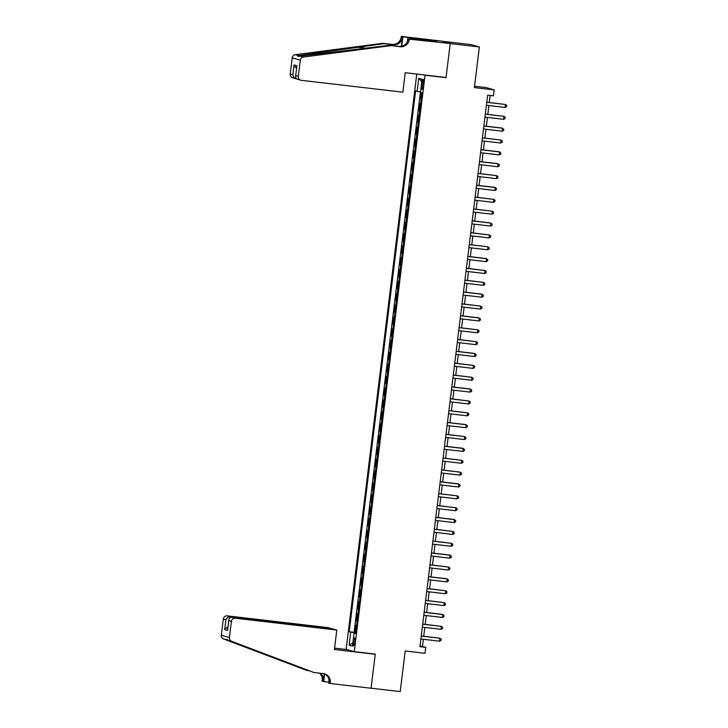 <?xml version="1.0" encoding="UTF-8"?>
<svg xmlns="http://www.w3.org/2000/svg" width="728" height="728" viewBox="0 0 728 728"><rect width="100%" height="100%" fill="white"/><g stroke="black" fill="none" stroke-linecap="round" stroke-linejoin="round"><path stroke-width="1.09" d="M354.882 641.996A3.822 0.719 -83.3 0 0 354.627 637.992A3.822 0.719 -83.3 0 0 353.48 641.596A3.822 0.719 -83.3 0 0 353.735 645.59A3.822 0.719 -83.3 0 0 354.882 641.996M416.78 74.074L346.155 649.303L354.263 651.642L425.043 75.221L423.996 74.92M442.469 41.269L471.262 44.636L479.37 46.974L474.383 87.597L494.212 89.917L486.104 87.569L474.556 86.222M354.263 651.642L375.257 654.099L371.071 688.197L400.227 691.6L405.214 650.978L425.034 653.289L425.762 647.365L422.477 646.409L423.35 639.284M444.981 77.368L446.027 77.668L450.223 43.571L479.37 46.974M421.13 92.511L420.356 98.817L421.248 98.917M420.648 103.804L419.774 103.558L418.9 110.674L419.792 110.774M419.192 115.67L418.318 115.415L417.444 122.532L418.336 122.641M417.736 127.527L416.862 127.282L415.988 134.398L416.88 134.498M416.279 139.385L415.406 139.139L414.532 146.255L415.424 146.355M414.824 151.251L413.95 150.996L413.076 158.113L413.959 158.222M413.368 163.108L412.494 162.863L411.62 169.979L412.503 170.079M411.902 174.966L411.038 174.72L410.164 181.836L411.047 181.936M410.446 186.832L409.582 186.577L408.708 193.694L409.591 193.803M408.99 198.689L408.126 198.444L407.252 205.56L408.135 205.66M407.534 210.556L406.67 210.301L405.796 217.417L406.679 217.526M406.078 222.413L405.214 222.167L404.34 229.284L405.223 229.384M404.622 234.27L403.758 234.025L402.884 241.141L403.767 241.241M403.166 246.137L402.302 245.882L401.428 252.998L402.311 253.107M401.71 257.994L400.846 257.748L399.972 264.865L400.855 264.965M400.254 269.851L399.39 269.606L398.516 276.722L399.399 276.822M398.798 281.718L397.934 281.463L397.06 288.579L397.943 288.688M397.342 293.575L396.478 293.329L395.604 300.446L396.487 300.546M395.886 305.432L395.022 305.187L394.148 312.303L395.031 312.403M394.43 317.299L393.566 317.044L392.692 324.16L393.575 324.269M392.974 329.156L392.11 328.91L391.236 336.027L392.119 336.127M391.518 341.023L390.654 340.768L389.78 347.884L390.663 347.993M390.062 352.88L389.198 352.634L388.324 359.75L389.207 359.85M388.606 364.737L387.742 364.491L386.868 371.608L387.751 371.708M387.15 376.604L386.286 376.349L385.412 383.465L386.295 383.574M385.694 388.461L384.83 388.215L383.956 395.331L384.839 395.431M384.238 400.318L383.374 400.072L382.5 407.189L383.383 407.289M382.782 412.185L381.918 411.93L381.044 419.046L381.927 419.155M381.326 424.042L380.462 423.796L379.588 430.912L380.471 431.012M379.87 435.899L379.006 435.653L378.123 442.77L379.015 442.87M378.414 447.766L377.541 447.511L376.667 454.627L377.559 454.736M376.958 459.623L376.085 459.377L375.211 466.493L376.103 466.593M375.502 471.48L374.629 471.234L373.755 478.351L374.647 478.46M374.046 483.346L373.173 483.092L372.299 490.217L373.191 490.317M372.59 495.204L371.717 494.958L370.843 502.074L371.735 502.174M371.134 507.07L370.261 506.815L369.387 513.932L370.279 514.041M369.678 518.928L368.805 518.682L367.931 525.798L368.814 525.898M368.222 530.785L367.349 530.539L366.475 537.655L367.358 537.755M366.757 542.651L365.893 542.396L365.019 549.513L365.902 549.622M365.301 554.509L364.437 554.263L363.563 561.379L364.446 561.479M363.845 566.366L362.981 566.12L362.107 573.236L362.99 573.336M362.389 578.232L361.525 577.977L360.651 585.094L361.534 585.203M360.933 590.09L360.069 589.844L359.195 596.96L360.078 597.06M359.477 601.947L358.613 601.701L357.739 608.817L358.622 608.917M358.021 613.813L357.157 613.558L356.283 620.684L357.166 620.784M494.212 89.917L493.484 95.841L487.651 95.168L419.938 646.682L425.762 647.365M422.104 82.846L421.785 85.458A3.704 0.701 -83.3 0 0 422.04 89.335A3.704 0.701 -83.3 0 0 423.141 85.849L423.469 83.238A3.704 0.701 -83.3 0 0 423.214 79.361A3.704 0.701 -83.3 0 0 422.104 82.846L423.496 83.01M355.637 633.287L354.063 633.16L355.592 633.606L422.003 92.765L420.466 92.32L422.067 79.27L418.736 78.305L417.135 91.355L415.606 90.909L349.194 631.758L355.683 632.914M354.063 633.16L352.461 646.209L349.131 645.245L350.732 632.195M421.23 99.063L420.356 98.817M420.456 91.837L354.09 632.332L355.71 632.641M356.565 625.67L355.701 625.425L354.827 632.541M357.148 620.929L356.283 620.684M358.604 609.072L357.739 608.817M360.06 597.206L359.195 596.96M361.516 585.348L360.651 585.094M362.972 573.482L362.107 573.236M364.428 561.625L363.563 561.379M365.884 549.767L365.019 549.513M367.34 537.901L366.475 537.655M368.805 526.044L367.931 525.798M370.261 514.186L369.387 513.932M371.717 502.32L370.843 502.074M373.173 490.463L372.299 490.217M374.629 478.605L373.755 478.351M376.085 466.739L375.211 466.493M377.541 454.882L376.667 454.627M378.997 443.015L378.123 442.77M380.453 431.158L379.588 430.912M381.909 419.301L381.044 419.046M383.365 407.434L382.5 407.189M384.821 395.577L383.956 395.331M386.277 383.72L385.412 383.465M387.733 371.853L386.868 371.608M389.189 359.996L388.324 359.75M390.645 348.139L389.78 347.884M392.101 336.272L391.236 336.027M393.557 324.415L392.692 324.16M395.013 312.549L394.148 312.303M396.469 300.691L395.604 300.446M397.925 288.834L397.06 288.579M399.381 276.968L398.516 276.722M400.837 265.11L399.972 264.865M402.293 253.253L401.428 252.998M403.749 241.387L402.884 241.141M405.205 229.529L404.34 229.284M406.661 217.672L405.796 217.417M408.117 205.806L407.252 205.56M409.573 193.948L408.708 193.694M411.029 182.082L410.164 181.836M412.494 170.225L411.62 169.979M413.95 158.367L413.076 158.113M415.406 146.501L414.532 146.255M416.862 134.644L415.988 134.398M418.318 122.786L417.444 122.532M419.774 110.92L418.9 110.674M446.027 77.668L425.043 75.221M423.732 636.226L424.806 627.427M425.188 624.369L426.262 615.57M426.644 612.512L427.718 603.703M428.1 600.645L429.183 591.846M429.556 588.788L430.639 579.989M431.012 576.922L432.095 568.122M432.468 565.065L433.551 556.265M433.924 553.207L435.007 544.398M435.38 541.341L436.463 532.541M436.836 529.484L437.919 520.684M438.292 517.626L439.375 508.817M439.748 505.76L440.831 496.96M441.204 493.903L442.287 485.103M442.66 482.045L443.743 473.236M444.116 470.179L445.199 461.379M445.572 458.322L446.655 449.522M447.028 446.464L448.111 437.655M448.484 434.598L449.567 425.798M449.94 422.74L451.023 413.932M451.396 410.874L452.479 402.074M452.852 399.017L453.935 390.217M454.308 387.159L455.391 378.351M455.764 375.293L456.847 366.493M457.22 363.436L458.303 354.636M458.676 351.579L459.759 342.77M460.132 339.712L461.215 330.912M461.598 327.855L462.671 319.055M463.054 315.998L464.127 307.189M464.51 304.131L465.583 295.331M465.965 292.274L467.039 283.474M467.421 280.407L468.495 271.608M468.877 268.55L469.951 259.75M470.334 256.693L471.407 247.884M471.79 244.826L472.872 236.027M473.245 232.969L474.328 224.169M474.702 221.112L475.784 212.303M476.158 209.245L477.24 200.446M477.614 197.388L478.696 188.588M479.07 185.531L480.152 176.722M480.525 173.664L481.608 164.865M481.981 161.807L483.064 153.007M483.438 149.941L484.52 141.141M484.894 138.083L485.976 129.284M486.35 126.226L487.432 117.417M487.805 114.36L488.888 105.56M489.262 102.502L490.126 95.45M420.001 646.118L422.477 646.409M420.529 91.846L417.135 91.355M354.09 632.332L349.194 631.758M421.767 81.7L418.736 78.305M349.131 645.245L352.871 642.833M486.777 102.302L505.45 104.486L505.086 107.453L486.413 105.269M486.786 102.211L505.45 104.486L506.688 105.505L506.542 106.688L505.086 107.453M402.848 92.174L301.383 80.326A3.585 3.522 106.1 0 1 298.325 76.358L300.309 60.169L292.201 57.831A3.585 3.522 -73.9 0 1 295.286 54.682L382.71 43.316L392.037 44.399A8.372 8.217 106.1 0 0 401.219 37.055L401.301 36.4L442.114 41.168L450.223 43.516L446.055 77.496L405.232 72.727L402.848 92.174M382.71 43.316L383.911 43.662L298.498 55.61C297.033 56.456 297.597 56.62 300.191 56.102L389.616 45.309L398.944 46.401A8.372 8.217 106.1 0 0 408.126 39.048L450.223 43.516M389.616 45.309L400.145 46.747A8.372 8.217 106.1 0 0 409.327 39.394M401.328 46.328L402.42 37.401A8.372 8.217 106.1 0 1 393.238 44.745L383.911 43.662M296.851 78.961L292.72 77.869A3.585 3.522 -73.9 0 1 290.217 74.019L292.201 57.831M300.191 56.102L303.394 57.03L390.818 45.655M428.91 40.75L429.01 39.913L429.265 40.786M433.588 41.296L437.091 41.642L429.365 40.013M433.588 41.232L409.409 38.748M401.301 36.4L402.884 36.855L401.738 46.237M429.01 39.913L402.884 36.855M407.416 41.56L407.817 38.284M303.394 57.03A3.585 3.522 106.1 0 0 300.309 60.169M295.286 54.682L298.498 55.61L297.979 56.411M432.86 40.422L432.769 41.196M290.217 74.019L292.838 74.775C293.193 77.059 294.43 78.442 296.551 78.933L296.569 78.779M292.838 74.775L294.039 64.928L296.487 68.687M294.039 64.928L296.915 65.757L295.704 75.603C295.268 77.659 296.069 78.924 298.107 79.379M331.941 628.919L328.692 627.709L227.236 615.861L230.512 616.807L230.421 617.517M331.968 628.655L230.512 616.807C228.328 616.78 226.799 617.763 225.917 619.765L223.296 619.009L221.312 635.198L229.42 637.546A3.585 3.522 106.1 0 0 231.659 641.313L313.85 672.49L323.177 673.582A8.372 8.217 -73.9 0 1 330.321 682.837L330.248 683.492L371.062 688.251L375.229 654.272L374.183 653.971M313.85 672.49L228.446 640.385C226.08 639.093 225.516 638.929 226.754 639.894L306.943 670.488L308.899 670.725M306.943 670.488L223.551 638.966A3.585 3.522 -73.9 0 1 221.312 635.198M375.229 654.272L334.416 649.503L336.8 630.057L235.344 618.209A3.585 3.522 106.1 0 0 231.404 621.357L229.42 637.546M328.756 682.191L323.723 681.599L322.14 681.144L322.213 680.489A8.372 8.217 -73.9 0 0 319.41 673.136M330.248 683.492L328.656 683.028L329.038 679.888M347.201 649.604L334.589 648.129M336.8 630.057L333.524 629.11L232.068 617.262L235.344 618.209M324.269 673.855L323.414 680.835L322.213 680.489M324.652 674.028L323.723 681.599M223.296 619.009A3.585 3.522 -73.9 0 1 227.236 615.861M226.235 639.266L226.754 639.894L223.551 638.966M323.878 673.691A8.372 8.217 -73.9 0 1 329.12 682.491L330.321 682.837M320.311 673.245A8.372 8.217 -73.9 0 1 323.414 680.835M231.404 621.357L228.792 620.602L228.81 619.901L227.582 630.439L224.706 629.611L227.973 626.735M227.582 630.439L228.792 620.602C228.874 618.363 229.975 617.253 232.068 617.262M485.321 114.169L503.994 116.343L503.621 119.31L484.957 117.135M485.33 114.078L503.994 116.343L505.232 117.363L505.086 118.555L503.621 119.31M483.865 126.026L502.529 128.21L502.165 131.177L483.501 128.993M483.874 125.935L501.983 128.046L503.776 129.229L503.63 130.412L502.165 131.177M482.409 137.892L501.073 140.067L500.709 143.034L482.045 140.85M482.418 137.792L501.073 140.067L502.32 141.086L502.174 142.269L500.709 143.034M480.953 149.75L499.617 151.934L499.253 154.891L480.589 152.716M480.962 149.659L499.071 151.77L500.864 152.944L500.718 154.136L499.253 154.891M479.497 161.607L498.161 163.791L497.797 166.757L479.133 164.573M479.506 161.516L497.615 163.627L499.408 164.81L499.262 165.993L497.797 166.757M478.041 173.473L496.705 175.648L496.341 178.615L477.677 176.431M478.05 173.373L496.705 175.648L497.952 176.667L497.806 177.859L496.341 178.615M476.585 185.331L495.249 187.515L494.885 190.472L476.221 188.297M476.594 185.24L494.703 187.351L496.496 188.534L496.35 189.717L494.885 190.472M475.129 197.188L493.793 199.372L493.429 202.339L474.765 200.154M475.138 197.097L493.793 199.372L495.04 200.391L494.894 201.574L493.429 202.339M473.673 209.054L492.337 211.229L491.973 214.196L473.309 212.021M473.682 208.954L492.337 211.229L493.584 212.248L493.438 213.441L491.973 214.196M472.217 220.912L490.881 223.096L490.517 226.062L471.853 223.878M472.226 220.821L490.335 222.932L492.128 224.115L491.982 225.298L490.517 226.062M470.752 232.769L489.425 234.953L489.061 237.919L470.388 235.736M470.77 232.678L489.425 234.953L490.672 235.972L490.526 237.155L489.061 237.919M469.296 244.635L487.969 246.81L487.605 249.777L468.932 247.602M469.314 244.544L487.969 246.81L489.216 247.829L489.07 249.021L487.605 249.777M467.84 256.493L486.513 258.677L486.149 261.643L467.476 259.459M467.858 256.402L485.967 258.513L487.76 259.696L487.614 260.879L486.149 261.643M466.384 268.359L485.057 270.534L484.693 273.501L466.02 271.316M466.402 268.259L485.057 270.534L486.304 271.553L486.158 272.736L484.693 273.501M464.928 280.216L483.601 282.391L483.237 285.358L464.564 283.183M464.946 280.125L483.601 282.391L484.848 283.41L484.702 284.603L483.237 285.358M463.472 292.074L482.145 294.258L481.781 297.224L463.108 295.04M463.49 291.983L481.599 294.094L483.392 295.277L483.246 296.46L481.781 297.224M462.016 303.94L480.689 306.115L480.325 309.082L461.652 306.898M462.034 303.84L480.689 306.115L481.936 307.134L481.79 308.326L480.325 309.082M460.56 315.797L479.233 317.981L478.869 320.939L460.196 318.764M460.578 315.706L478.687 317.817L480.471 319.001L480.325 320.184L478.869 320.939M459.104 327.655L477.777 329.839L477.413 332.805L458.74 330.621M459.113 327.564L477.777 329.839L479.015 330.858L478.869 332.041L477.413 332.805M457.648 339.521L476.321 341.696L475.957 344.663L457.284 342.488M457.657 339.421L476.321 341.696L477.559 342.715L477.413 343.907L475.957 344.663M456.192 351.378L474.865 353.562L474.501 356.529L455.828 354.345M456.201 351.287L474.319 353.399L476.103 354.582L475.957 355.764L474.501 356.529M454.736 363.236L473.409 365.42L473.045 368.386L454.372 366.202M454.745 363.145L473.409 365.42L474.647 366.439L474.501 367.622L473.045 368.386M453.28 375.102L471.953 377.277L471.589 380.244L452.916 378.069M453.289 375.011L471.953 377.277L473.191 378.296L473.045 379.488L471.589 380.244M451.824 386.959L470.497 389.143L470.133 392.11L451.46 389.926M451.833 386.868L469.951 388.98L471.735 390.163L471.589 391.346L470.133 392.11M450.368 398.826L469.041 401.001L468.677 403.967L450.004 401.783M450.377 398.726L469.041 401.001L470.279 402.02L470.133 403.203L468.677 403.967M448.912 410.683L467.585 412.858L467.221 415.825L448.548 413.65M448.921 410.592L467.585 412.858L468.823 413.877L468.677 415.069L467.221 415.825M447.456 422.54L466.129 424.724L465.765 427.691L447.092 425.507M447.465 422.449L465.574 424.561L467.367 425.744L467.221 426.926L465.765 427.691M446 434.407L464.673 436.582L464.309 439.548L445.636 437.364M446.009 434.307L464.673 436.582L465.911 437.601L465.765 438.793L464.309 439.548M444.544 446.264L463.217 448.448L462.853 451.406L444.18 449.231M444.553 446.173L462.662 448.284L464.455 449.467L464.309 450.65L462.853 451.406M443.088 458.121L461.761 460.305L461.397 463.272L442.724 461.088M443.097 458.03L461.761 460.305L462.999 461.325L462.853 462.507L461.397 463.272M441.632 469.988L460.305 472.163L459.941 475.129L441.268 472.954M441.641 469.888L460.305 472.163L461.543 473.182L461.397 474.374L459.941 475.129M440.176 481.845L458.84 484.029L458.476 486.996L439.812 484.812M440.185 481.754L458.294 483.865L460.087 485.048L459.941 486.231L458.476 486.996M438.72 493.702L457.384 495.886L457.02 498.853L438.356 496.669M438.729 493.611L457.384 495.886L458.631 496.905L458.485 498.089L457.02 498.853M437.264 505.569L455.928 507.744L455.564 510.71L436.9 508.535M437.273 505.478L455.928 507.744L457.175 508.763L457.029 509.955L455.564 510.71M435.808 517.426L454.472 519.61L454.108 522.577L435.444 520.393M435.817 517.335L453.926 519.446L455.719 520.629L455.573 521.812L454.108 522.577M434.352 529.292L453.016 531.467L452.652 534.434L433.988 532.25M434.361 529.192L453.016 531.467L454.263 532.486L454.117 533.67L452.652 534.434M432.896 541.15L451.56 543.325L451.196 546.291L432.532 544.116M432.905 541.059L451.56 543.325L452.807 544.344L452.661 545.536L451.196 546.291M431.44 553.007L450.104 555.191L449.74 558.158L431.076 555.974M431.449 552.916L449.558 555.027L451.351 556.21L451.205 557.393L449.74 558.158M429.984 564.873L448.648 567.048L448.284 570.015L429.62 567.831M429.993 564.773L448.648 567.048L449.895 568.067L449.749 569.26L448.284 570.015M428.528 576.731L447.192 578.915L446.828 581.872L428.164 579.697M428.537 576.64L446.646 578.751L448.439 579.934L448.293 581.117L446.828 581.872M427.063 588.588L445.736 590.772L445.372 593.739L426.699 591.555M427.081 588.497L445.736 590.772L446.983 591.791L446.837 592.974L445.372 593.739M425.607 600.454L444.28 602.629L443.916 605.596L425.243 603.421M425.625 600.354L444.28 602.629L445.527 603.649L445.381 604.841L443.916 605.596M424.151 612.312L442.824 614.496L442.46 617.453L423.787 615.278M424.169 612.221L442.278 614.332L444.071 615.515L443.925 616.698L442.46 617.453M422.695 624.169L441.368 626.353L441.004 629.32L422.331 627.136M422.713 624.078L441.368 626.353L442.615 627.372L442.469 628.555L441.004 629.32M421.239 636.035L439.912 638.21L439.548 641.177L420.875 639.002M421.257 635.944L439.912 638.21L441.159 639.23L441.013 640.422L439.548 641.177M420.575 103.785L421.157 99.044M356.502 625.652L357.084 620.911M357.958 613.795L358.54 609.054M359.414 601.938L359.996 597.188M360.87 590.071L361.452 585.33M362.326 578.214L362.908 573.464M363.782 566.348L364.364 561.606M365.238 554.49L365.82 549.749M366.694 542.633L367.276 537.883M368.15 530.767L368.732 526.025M369.606 518.909L370.188 514.168M371.062 507.052L371.644 502.302M372.518 495.186L373.1 490.445M373.974 483.328L374.556 478.587M375.43 471.471L376.012 466.721M376.886 459.605L377.468 454.864M378.342 447.747L378.924 442.997M379.798 435.881L380.38 431.14M381.254 424.024L381.836 419.283M382.71 412.166L383.292 407.416M384.166 400.3L384.757 395.559M385.631 388.443L386.213 383.702M387.087 376.585L387.669 371.835M388.543 364.719L389.125 359.978M389.999 352.862L390.581 348.121M391.455 341.004L392.037 336.254M392.911 329.138L393.493 324.397M394.367 317.281L394.949 312.53M395.823 305.414L396.405 300.673M397.279 293.557L397.861 288.816M398.735 281.7L399.317 276.949M400.191 269.833L400.773 265.092M401.647 257.976L402.229 253.235M403.103 246.119L403.685 241.368M404.559 234.252L405.141 229.511M406.015 222.395L406.597 217.654M407.471 210.538L408.053 205.787M408.927 198.671L409.509 193.93M410.383 186.814L410.965 182.073M411.839 174.948L412.421 170.206M413.295 163.09L413.877 158.349M414.751 151.233L415.333 146.483M416.207 139.367L416.789 134.625M417.663 127.509L418.245 122.768M419.119 115.652L419.701 110.902M423.177 85.613L421.785 85.458M398.944 46.401L400.145 46.747M393.238 44.745L392.037 44.399M296.915 65.757L295.704 75.603L298.325 76.358M402.42 37.401L401.219 37.055M357.102 47.147L366.803 48.276M224.706 629.611L225.917 619.765M231.659 641.313L228.446 640.385M281.736 660.933L283.692 661.16M297.561 79.27L300.828 80.217"/></g></svg>
